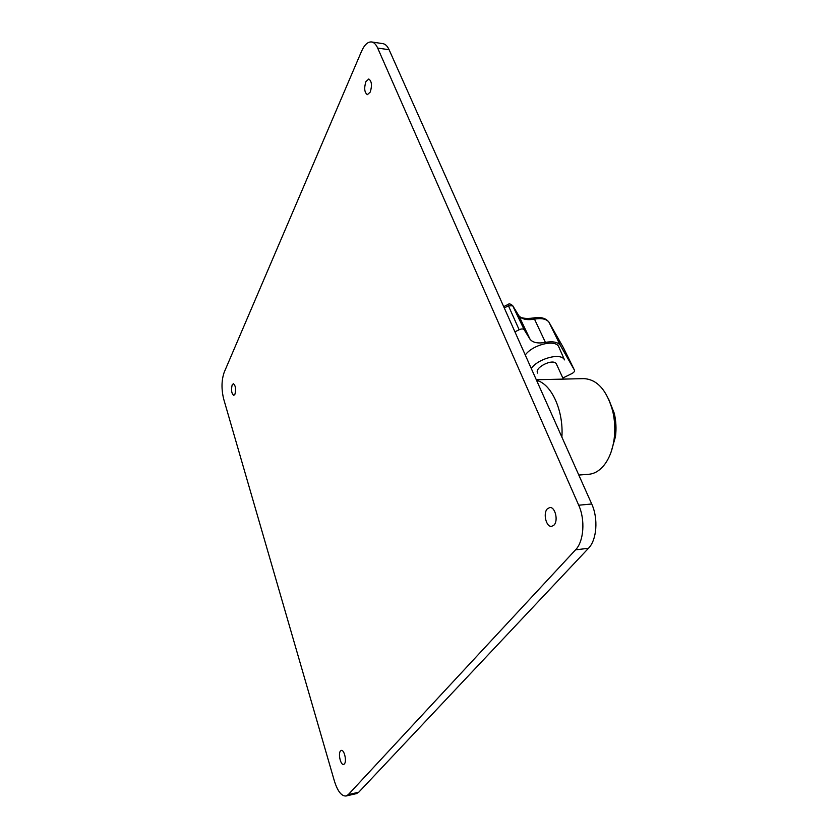 <?xml version="1.0" encoding="UTF-8"?>
<svg xmlns="http://www.w3.org/2000/svg" width="838" height="838" viewBox="0 0 838 838"><rect width="100%" height="100%" fill="white"/><g stroke="black" fill="none" stroke-linecap="round" stroke-linejoin="round"><path stroke-width="1.26" d="M232.168 384.883C230.995 390.068 231.518 393.567 233.76 395.389L234.944 394.237C236.127 389.062 235.604 385.553 233.362 383.71L232.168 384.883M365.871 81.684C363.943 88.252 364.446 92.578 367.39 94.663L370.27 92.033C372.219 85.455 371.726 81.108 368.793 78.992L365.871 81.684M547.235 508.949C542.825 513.537 546.313 527.385 551.666 526.39L554.065 525.038C558.548 520.524 555.049 506.54 549.718 507.535L547.235 508.949M340.511 750.932C337.924 753.509 340.637 765.419 343.622 764.424L344.366 763.952C346.995 761.407 344.25 749.423 341.286 750.429L340.511 750.932M377.666 48.059C376.021 44.393 373.989 42.361 371.569 41.952L382.945 43.66C385.386 44.068 387.439 46.09 389.104 49.735L377.666 48.059L578.712 505.22L591.712 503.984C598.458 518.46 596.845 539.955 588.486 548.282L358.758 792.214L356.443 793.617L346.042 796.006L348.315 794.602L358.758 792.214M389.104 49.735L591.712 503.984M588.486 548.282L575.549 549.843L348.315 794.602M346.042 796.006C341.516 796.278 337.63 791.292 334.393 781.037L223.683 399.045C221.295 389.125 221.462 380.211 224.196 372.292L361.492 51.401C364.425 44.802 367.788 41.649 371.569 41.952M575.549 549.843C583.824 541.463 585.416 519.811 578.712 505.22M608.357 398.427L614.275 413.312C616.066 421.032 616.464 428.836 615.459 436.692L611.08 452.111M578.817 475.052L588.747 474.277C594.006 473.837 598.803 471.186 603.14 466.316C608.838 459.643 612.505 450.54 614.139 439.007C615.322 429.632 614.851 420.351 612.725 411.144C606.859 390.236 597.243 379.394 583.887 378.629L536.299 379.74M536.603 380.41C551.331 383.657 563.765 410.672 561.879 437.09M556.621 364.394L556.275 363.723C552.902 358.13 533.733 367.861 537.734 373.12M559.166 347.623L558.527 346.314C554.567 339.201 532.402 344.931 525.269 355.008M564.571 359.89L564.341 359.533C560.465 352.568 538.237 358.496 531.261 368.437M514.93 331.838L519.141 329.743C521.477 328.716 523.153 328.695 524.159 329.68L530.108 339.348C532.926 342.69 538.027 343.706 545.412 342.375C552.661 341.097 557.595 342.03 560.234 345.172L574.459 370.187C574.816 371.307 573.946 372.449 571.841 373.601L562.874 378.001M574.459 370.187L563.44 347.76L548.9 322.075C546.303 318.922 541.495 317.937 534.487 319.121C526.987 320.409 521.781 319.278 518.858 315.748L512.804 305.818L508.457 305.828L519.141 329.743M503.69 306.635L507.964 304.498L508.457 305.828L504.267 307.923M512.531 305.399L524.221 329.763M518.324 314.91L529.815 338.908M530.108 339.348L518.858 315.748C520.712 318.231 525.531 318.985 533.324 318.011L534.487 319.121L545.412 342.375M549.068 322.316L560.612 345.759M614.275 413.312L612.725 411.144M615.459 436.692L614.139 439.007M563.346 379.111L556.275 363.723M507.975 304.487C509.127 303.419 510.74 303.869 512.804 305.818L524.159 329.68M533.324 318.011C540.562 316.691 545.748 318.042 548.9 322.075L560.234 345.172M564.341 359.533L558.527 346.314"/></g></svg>

